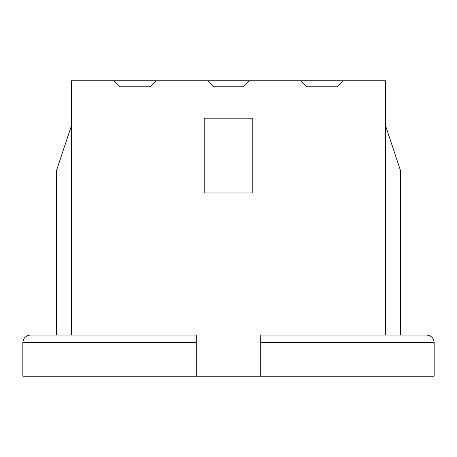 <?xml version="1.0" encoding="UTF-8"?>
<svg xmlns="http://www.w3.org/2000/svg" width="457" height="457" viewBox="0 0 457 457"><rect width="100%" height="100%" fill="white"/><g stroke="black" fill="none" stroke-linecap="round" stroke-linejoin="round"><path stroke-width="0.69" d="M196.716 376.197L196.716 342.544L22.85 342.544L22.85 376.197L260.284 376.197L22.85 376.197L22.85 342.544L196.716 342.544L196.716 335.067L30.328 335.067L196.716 335.067L196.716 376.197M30.328 335.067C25.821 335.541 23.324 338.031 22.85 342.544C23.324 338.031 25.821 335.541 30.328 335.067M249.436 80.803L385.542 80.803L342.916 80.803L336.935 86.79L307.018 86.79L301.037 80.803L249.436 80.803L243.455 86.79L213.545 86.79L207.564 80.803L249.436 80.803L155.963 80.803L207.564 80.803L213.545 86.79L243.455 86.79L249.436 80.803M71.458 80.803L155.963 80.803L149.982 86.79L120.065 86.79L114.084 80.803L71.458 80.803L71.458 335.067L71.458 80.803M385.542 335.067L385.542 80.803L385.542 335.067M204.193 118.197L252.807 118.197L252.807 192.98L204.193 192.98L204.193 118.197L204.193 192.98L252.807 192.98L252.807 118.197L204.193 118.197M434.15 376.197L260.284 376.197L434.15 376.197L434.15 342.544L260.284 342.544L260.284 376.197L260.284 342.544L434.15 342.544L434.15 376.197M260.284 335.067L426.672 335.067L260.284 335.067L260.284 342.544L260.284 335.067M400.498 170.547L400.498 335.067L400.498 170.547L385.542 125.675L400.498 170.547M56.502 335.067L56.502 170.547L56.502 335.067M71.458 125.675L56.502 170.547L71.458 125.675M120.065 86.79L149.982 86.79L155.963 80.803L114.084 80.803L120.065 86.79M434.15 342.544C433.676 338.031 431.18 335.541 426.672 335.067C431.18 335.541 433.676 338.031 434.15 342.544M307.018 86.79L336.935 86.79L342.916 80.803L301.037 80.803L307.018 86.79"/></g></svg>
